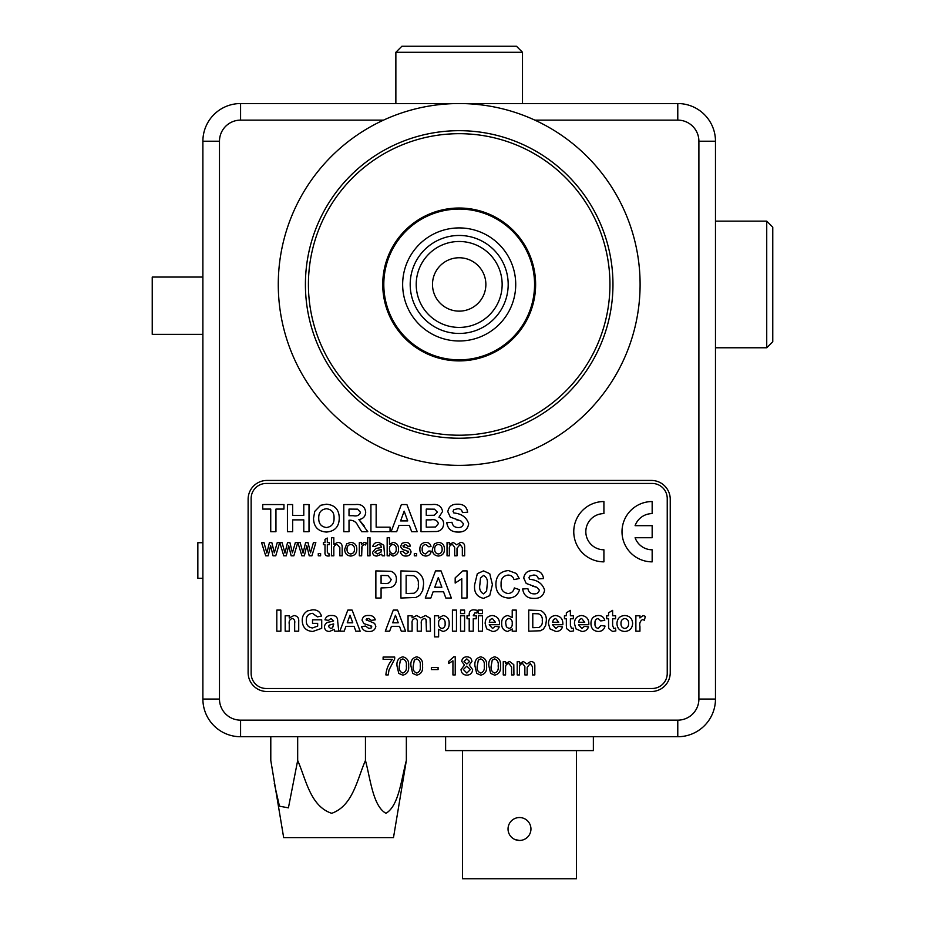 <?xml version="1.0" encoding="UTF-8"?>
<svg xmlns="http://www.w3.org/2000/svg" width="925" height="925" viewBox="0 0 925 925"><rect width="100%" height="100%" fill="white"/><g stroke="black" fill="none" stroke-linecap="round" stroke-linejoin="round"><path stroke-width="1.39" d="M248.12 672.66A18.847 18.847 0 0 0 266.967 691.507L651.408 691.507A18.847 18.847 0 0 0 670.243 672.66L670.243 499.28A18.847 18.847 0 0 0 651.408 480.445L266.967 480.445A18.847 18.847 0 0 0 248.12 499.28L248.12 672.66M698.895 699.046L715.476 699.046A37.694 37.694 0 0 1 677.782 736.728L240.581 736.728A37.694 37.694 0 0 1 202.887 699.046L202.887 141.224A37.694 37.694 0 0 1 240.581 103.542L677.782 103.542A37.694 37.694 0 0 1 715.476 141.224L715.476 699.046A37.694 37.694 0 0 1 677.782 736.728L677.782 720.147A21.102 21.102 0 0 0 698.895 699.046L698.895 141.224A21.102 21.102 0 0 0 677.782 120.123L534.847 120.123M382.742 284.449A76.44 76.44 0 0 0 459.182 360.889A76.44 76.44 0 0 0 535.621 284.449A76.44 76.44 0 0 0 459.182 208.021A76.44 76.44 0 0 0 382.742 284.449M459.182 227.92A56.541 56.541 0 0 0 402.653 284.449A56.541 56.541 0 0 0 459.182 340.99A56.541 56.541 0 0 0 515.722 284.449A56.541 56.541 0 0 0 459.182 227.92M459.182 359.837A75.376 75.376 0 0 0 534.569 284.449A75.376 75.376 0 0 0 459.182 209.073A75.376 75.376 0 0 0 383.806 284.449A75.376 75.376 0 0 0 459.182 359.837M519.492 840.455A11.458 11.458 0 0 1 508.033 828.997A11.458 11.458 0 0 1 519.492 817.538A11.458 11.458 0 0 1 530.95 828.997A11.458 11.458 0 0 1 519.492 840.455L515.098 839.576M576.472 750.603L576.472 878.75L462.5 878.75L462.5 750.603M593.364 736.728L593.364 750.603L445.619 750.603L445.619 736.728M270.794 736.728L270.794 760.477L283.674 837.634L393.483 837.634L406.353 760.477L406.353 736.728M274.262 783.29L279.454 806.184L288.415 807.849L297.677 760.477C305.944 779.035 310.164 806.218 331.693 813.306C353.038 805.791 357.223 779.035 365.456 760.477C370.439 779.035 372.995 806.218 385.979 813.306C398.86 805.791 401.381 779.035 406.353 760.477M297.677 760.477L297.677 736.728M365.456 760.477L365.456 736.728M202.887 578.287L197.846 578.287L197.846 542.709L202.887 542.709M766.732 221.133L772.768 227.168L772.768 341.741L766.732 347.777L766.732 221.133L715.476 221.133M395.865 52.286L401.889 46.25L516.474 46.25L522.498 52.286L395.865 52.286L395.865 103.542M459.182 133.686A150.763 150.763 0 0 0 308.418 284.449A150.763 150.763 0 0 0 459.182 435.212A150.763 150.763 0 0 0 609.945 284.449A150.763 150.763 0 0 0 459.182 133.686M459.182 438.23A153.781 153.781 0 0 1 305.412 284.449A153.781 153.781 0 0 1 459.182 130.679A153.781 153.781 0 0 1 612.963 284.449A153.781 153.781 0 0 1 459.182 438.23M459.182 103.542A180.918 180.918 0 0 1 640.1 284.449A180.918 180.918 0 0 1 459.182 465.368A180.918 180.918 0 0 1 278.275 284.449A180.918 180.918 0 0 1 459.182 103.542M354.46 549.138C354.553 546.432 353.315 544.871 350.76 544.455C348.17 544.871 346.933 546.455 347.037 549.207C346.933 551.959 348.17 553.543 350.76 553.971C353.362 553.52 354.599 551.913 354.46 549.138C354.553 546.432 353.315 544.871 350.76 544.455C348.17 544.871 346.933 546.455 347.037 549.207C346.933 551.959 348.17 553.543 350.76 553.971C353.362 553.52 354.599 551.913 354.46 549.138M426.252 509.085L426.252 515.352L434.207 515.26L437.386 512.173L434.484 509.178L426.252 509.085L426.252 515.352M421.025 531.702L421.025 504.564L431.963 504.564C437.826 503.778 441.375 506.056 442.601 511.386L438.924 517.272C441.988 518.382 443.561 520.567 443.642 523.827C443.353 528.21 441.075 530.777 436.797 531.517L421.025 531.702M426.252 519.873L426.252 527.181L435.525 527.007L438.427 523.596C437.328 520.359 434.819 519.11 430.9 519.873L426.252 519.873L426.252 527.181M435.525 527.007L438.427 523.596C437.328 520.359 434.819 519.11 430.9 519.873M598.151 615.507C601.585 615.472 603.794 617.102 604.765 620.374L600.707 620.918L598.117 618.478C595.781 619.033 594.74 620.629 595.018 623.265C594.683 626.075 595.746 627.821 598.209 628.491L600.972 625.52L605.031 626.063C604.141 629.647 601.84 631.451 598.128 631.474C593.399 631.023 591.006 628.364 590.959 623.496C590.994 618.605 593.388 615.946 598.151 615.507M581.86 628.491L584.473 626.329L588.531 626.872C587.375 629.925 585.155 631.463 581.871 631.474L575.974 628.873L574.46 623.6C574.483 618.779 576.83 616.073 581.501 615.507C586.693 616.166 589.132 619.23 588.797 624.71L578.518 624.71L581.86 628.491L578.518 624.71M578.587 622.271L584.739 622.271L581.675 618.478L579.455 619.507L578.587 622.271L584.739 622.271L581.675 618.478L579.455 619.507L578.587 622.271M492.562 628.491L495.176 626.329L499.234 626.872C498.078 629.925 495.858 631.463 492.574 631.474L486.677 628.873L485.163 623.6C485.186 618.779 487.533 616.073 492.204 615.507C497.396 616.166 499.835 619.23 499.5 624.71L489.221 624.71L492.562 628.491L489.221 624.71L499.5 624.71M489.29 622.271L495.442 622.271L492.377 618.478L490.158 619.507L489.29 622.271L495.442 622.271L492.377 618.478L490.158 619.507L489.29 622.271M397.588 610.095L405.601 631.197L401.3 631.197L399.519 626.329L391.425 626.329L389.645 631.197L385.309 631.197L393.287 610.095L397.588 610.095M392.697 622.814L398.236 622.814L395.461 615.241L392.697 622.814L398.236 622.814L395.461 615.241L392.697 622.814M398.779 673.412L397.022 666C396.455 660.97 398.397 657.906 402.826 656.831C407.243 657.918 409.174 660.97 408.619 666C409.185 671.03 407.254 674.082 402.826 675.157L398.779 673.412M399.346 665.988C398.767 669.538 399.935 671.897 402.826 673.065C405.717 671.897 406.873 669.538 406.306 665.988C406.873 662.427 405.705 660.068 402.791 658.912L400.386 660.161L399.346 665.988C398.767 669.538 399.935 671.897 402.826 673.065C405.717 671.897 406.873 669.538 406.306 665.988C406.873 662.427 405.705 660.068 402.791 658.912L400.386 660.161L399.346 665.988M667.237 498.529A15.077 15.077 0 0 0 652.16 483.451L266.215 483.451A15.077 15.077 0 0 0 251.137 498.529L251.137 673.412A15.077 15.077 0 0 0 266.215 688.489L652.16 688.489A15.077 15.077 0 0 0 667.237 673.412L667.237 498.529M457.898 532.048C451.458 532.083 447.746 528.95 446.775 522.648L451.99 522.301C452.591 525.712 454.603 527.447 458.037 527.528C460.985 527.701 462.801 526.452 463.471 523.781L460.928 520.96L450.325 517.121L447.816 511.71C448.741 506.518 451.967 504.021 457.493 504.217C463.367 503.986 466.743 506.657 467.645 512.219L462.431 512.566C461.933 509.906 460.303 508.634 457.551 508.738L453.886 509.698L453.042 511.352L453.84 512.959C461.644 513.733 466.593 517.318 468.697 523.723C467.692 529.551 464.096 532.326 457.898 532.048M286.276 555.821L283.79 555.821L279.778 542.605L282.079 542.605L284.958 553.069L287.525 542.605L289.918 542.605L292.416 552.792L295.329 542.605L297.757 542.605L293.838 555.821L291.144 555.821L288.704 545.646L286.276 555.821M449.353 555.821L447.041 555.821L447.041 542.605L449.353 542.605L449.353 544.663L453.134 542.374L456.649 544.825L460.65 542.374C463.367 542.536 464.708 544.016 464.662 546.791L464.662 555.821L462.338 555.821L462.338 547.646L460.095 544.455L457.008 548.282L457.008 555.821L454.684 555.821L454.684 547.392L452.464 544.455C450.105 544.952 449.064 546.49 449.353 549.092L449.353 555.821M412.7 673.412L410.943 666C410.376 660.97 412.307 657.906 416.736 656.831C421.164 657.918 423.095 660.97 422.54 666C423.095 671.03 421.164 674.082 416.736 675.157L412.7 673.412M413.255 665.988C412.689 669.538 413.845 671.897 416.736 673.065C419.626 671.897 420.783 669.538 420.216 665.988C420.783 662.427 419.615 660.068 416.712 658.912L414.308 660.161L413.255 665.988C412.689 669.538 413.845 671.897 416.736 673.065C419.626 671.897 420.783 669.538 420.216 665.988C420.783 662.427 419.615 660.068 416.712 658.912L414.308 660.161L413.255 665.988M490.632 673.412L488.874 666C488.308 660.97 490.238 657.906 494.667 656.831C499.095 657.918 501.026 660.97 500.471 666C501.026 671.03 499.095 674.082 494.667 675.157L490.632 673.412M491.187 665.988C490.62 669.538 491.776 671.897 494.667 673.065C497.558 671.897 498.725 669.538 498.147 665.988C498.725 662.427 497.546 660.068 494.644 658.912L492.239 660.161L491.187 665.988C490.62 669.538 491.776 671.897 494.667 673.065C497.558 671.897 498.725 669.538 498.147 665.988C498.725 662.427 497.546 660.068 494.644 658.912L492.239 660.161L491.187 665.988M368.855 631.474C365.155 631.613 362.704 629.983 361.502 626.607L365.56 626.063L368.855 628.491L371.249 627.925L371.781 626.861L371.492 626.109L363.872 623.623L362.045 620.201C362.716 616.836 364.866 615.275 368.508 615.507C371.942 615.264 374.197 616.697 375.296 619.831L371.237 620.374L368.613 618.478L366.103 619.738L374.602 623.369L375.839 626.364C375.076 629.96 372.752 631.659 368.855 631.474M456.476 631.197L452.417 631.197L452.417 610.095L456.476 610.095L456.476 631.197M516.277 610.095L516.277 631.197L512.219 631.197L512.219 628.977L507.709 631.474C503.535 630.607 501.523 627.925 501.662 623.427C501.512 618.848 503.605 616.2 507.917 615.507L512.219 617.611L512.219 610.095L516.277 610.095M505.721 623.196L506.38 626.861L509.004 628.491C511.352 627.855 512.415 626.225 512.219 623.6C512.508 620.837 511.421 619.126 508.97 618.478C506.623 619.045 505.547 620.606 505.721 623.196L506.38 626.861L509.004 628.491C511.352 627.855 512.415 626.225 512.219 623.6C512.508 620.837 511.421 619.126 508.97 618.478C506.623 619.045 505.547 620.606 505.721 623.196M642.563 619.565C640.158 620.941 639.279 623.3 639.938 626.63L639.938 631.197L635.88 631.197L635.88 615.772L639.938 615.772L639.938 617.935L643.002 615.507L645.349 616.362L644.401 620.224L642.563 619.565C640.158 620.941 639.279 623.3 639.938 626.63M566.343 625.589L566.343 618.756L564.447 618.756L564.447 615.772L566.343 615.772L566.343 612.801L570.401 610.361L570.401 615.772L573.373 615.772L573.373 618.756L570.401 618.756L570.401 625.381L571.558 628.491L573.234 628.11L573.65 630.931L570.378 631.474L566.47 628.503L566.343 618.756M552.537 624.71L555.89 628.491L558.492 626.329L562.55 626.872C561.394 629.925 559.186 631.463 555.89 631.474L549.993 628.873L548.479 623.6C548.502 618.779 550.849 616.073 555.52 615.507C560.712 616.166 563.152 619.23 562.816 624.71L552.537 624.71L555.89 628.491M474.964 612.801L473.253 615.772L476.236 615.772L476.236 618.756L473.253 618.756L473.253 631.197L469.195 631.197L469.195 618.756L467.033 618.756L467.033 615.772L469.195 615.772L469.195 614.663C469.114 611.471 470.686 609.853 473.924 609.829L477.312 610.315L476.907 613.032L474.964 612.801L473.253 615.772M368.855 628.491L371.249 627.925L371.781 626.861L370.127 625.577M368.613 618.478L366.52 618.918L366.497 620.455M354.055 626.329L345.962 626.329L344.181 631.197L339.845 631.197L347.823 610.095L352.124 610.095L360.149 631.197L355.836 631.197L354.055 626.329L345.962 626.329M312.534 613.344C308.337 613.726 306.256 616.073 306.302 620.397C306.163 624.895 308.233 627.404 312.523 627.959L317.657 626.109L317.657 623.357L312.523 623.357L312.523 619.831L321.715 619.831L321.715 628.318L312.812 631.474C306.059 631.035 302.533 627.404 302.232 620.571C302.174 616.27 303.955 613.044 307.597 610.87L312.581 609.829C317.194 609.668 320.154 611.749 321.449 616.05L317.391 616.859L312.534 613.344C308.337 613.726 306.256 616.073 306.302 620.397C306.163 624.895 308.233 627.404 312.523 627.959L317.657 626.109L317.657 623.357M294.659 623.288C295.144 620.814 294.37 619.207 292.335 618.478C289.756 619.276 288.727 621.172 289.248 624.178L289.248 631.197L285.189 631.197L285.189 615.772L289.248 615.772L289.248 618.004L293.942 615.507C297.457 615.923 299.053 617.981 298.717 621.658L298.717 631.197L294.659 631.197L294.659 623.288C295.144 620.814 294.37 619.207 292.335 618.478C289.756 619.276 288.727 621.172 289.248 624.178M533.945 593.862C536.893 594.035 538.697 592.786 539.379 590.115L536.835 587.294L526.221 583.455L523.723 578.044C524.648 572.864 527.863 570.355 533.39 570.552C539.263 570.32 542.651 572.991 543.553 578.553L538.327 578.9C537.83 576.24 536.211 574.968 533.459 575.072L529.794 576.032L528.938 577.686L529.748 579.293C537.541 580.067 542.489 583.652 544.594 590.058C543.599 595.885 539.992 598.66 533.794 598.382C527.366 598.417 523.654 595.284 522.671 588.994L527.898 588.635C528.499 592.046 530.511 593.781 533.945 593.862C536.893 594.035 538.697 592.786 539.379 590.115L536.835 587.294L532.43 586.115M508.091 575.072C503.119 575.812 500.795 578.83 501.107 584.126C500.703 589.549 503.015 592.671 508.056 593.515C511.49 593.249 513.583 591.387 514.323 587.942L519.549 589.688C517.838 595.214 514.08 598.001 508.264 598.036C500.217 597.238 496.101 592.74 495.892 584.531C495.962 576.009 500.159 571.349 508.449 570.552L516.451 573.512L519.202 578.553L513.976 579.593C513.121 576.668 511.155 575.153 508.091 575.072C503.119 575.812 500.795 578.83 501.107 584.126C500.703 589.549 503.015 592.671 508.056 593.515M532.499 666.752L530.256 663.56L527.169 667.376L527.169 674.926L524.857 674.926L524.857 666.486L522.625 663.56C520.266 664.046 519.226 665.595 519.515 668.185L519.515 674.926L517.202 674.926L517.202 661.699L519.515 661.699L519.515 663.768L523.296 661.468L526.811 663.919L530.811 661.468C533.528 661.641 534.87 663.109 534.823 665.896L534.823 674.926L532.499 674.926L532.499 666.752L530.256 663.56L527.169 667.376M511.606 667.029L508.958 663.56C506.53 663.861 505.408 665.295 505.57 667.838L505.57 674.926L503.246 674.926L503.246 661.699L505.57 661.699L505.57 663.549L509.594 661.468L513.803 664.67L513.918 674.926L511.606 674.926L511.606 667.029L508.958 663.56C506.53 663.861 505.408 665.295 505.57 667.838M462.338 547.646L460.095 544.455L457.008 548.282M454.684 547.392L452.464 544.455M377.539 548.236L381.354 547.473L380.765 545.16L378.36 544.455L375.111 546.548L372.787 546.317C373.677 543.484 375.677 542.177 378.776 542.374L383.806 545.264L384.615 555.821L382.291 555.821L381.597 554.202L376.88 556.052C374.29 556.064 372.844 554.815 372.555 552.317L375.631 548.56L381.354 547.473L380.765 545.16L378.36 544.455M339.845 547.6L337.174 544.455C334.781 544.802 333.671 546.224 333.821 548.733L333.821 555.821L331.497 555.821L331.497 537.726L333.821 537.726L333.821 544.339L337.694 542.374C340.828 542.582 342.319 544.282 342.169 547.484L342.169 555.821L339.845 555.821L339.845 547.6L337.174 544.455C334.781 544.802 333.671 546.224 333.821 548.733M327.323 544.686L327.323 552.19L328.502 553.971L329.416 553.902L329.647 555.856L328.005 556.052C325.681 555.89 324.675 554.572 325.01 552.109L325.01 544.686L323.38 544.686L323.38 542.605L325.01 542.605L325.01 539.379L327.323 538.061L327.323 542.605L329.416 542.605L329.416 544.686L327.323 544.686L327.323 552.19L328.502 553.971M458.037 527.528C460.985 527.701 462.801 526.452 463.471 523.781L460.928 520.96L456.522 519.781M457.551 508.738L453.886 509.698L453.042 511.352L453.84 512.959M409.382 525.435L398.964 525.435L396.675 531.702L391.113 531.702L401.369 504.564L406.896 504.564L417.198 531.702L411.671 531.702L409.382 525.435L398.964 525.435M292.647 515.352L303.782 515.352L303.782 504.564L309.008 504.564L309.008 531.702L303.782 531.702L303.782 519.873L292.647 519.873L292.647 531.702L287.432 531.702L287.432 504.564L292.647 504.564L292.647 515.352L303.782 515.352M358.9 519.549L367.803 531.702L361.698 531.702L357.836 525.539C356.252 522.116 353.697 520.347 350.182 520.22L349.014 520.22L349.014 531.702L343.788 531.702L343.788 504.564L355.177 504.564C361.305 503.871 364.808 506.368 365.71 512.08C365.479 516.393 363.213 518.879 358.9 519.549L364.508 526.325M364.034 544.455L362.01 546.143L361.652 555.821L359.328 555.821L359.328 542.605L361.421 542.605L361.421 544.443L364.126 542.374L366.288 542.987L365.572 544.998L364.034 544.455L362.01 546.143L361.652 548.803M405.902 553.971L408.734 552.086L405.763 550.34C402.942 550.063 401.23 548.687 400.618 546.201L402.074 543.299L405.312 542.374C408.087 542.247 409.775 543.484 410.365 546.074L408.041 546.317L405.474 544.455L402.942 545.97L405.705 547.692C408.607 547.97 410.388 549.346 411.058 551.843C410.573 554.665 408.85 556.064 405.878 556.052C402.803 556.098 400.976 554.63 400.386 551.647L402.71 551.416L405.902 553.971L408.734 552.086L407.948 551.011M416.62 553.497L416.62 555.821L414.308 555.821L414.308 553.497L416.62 553.497M425.812 544.455C423.234 544.86 422.031 546.444 422.193 549.196C422.008 551.936 423.188 553.532 425.731 553.971L428.911 550.953L431.235 551.184C430.68 554.237 428.876 555.856 425.801 556.052C421.823 555.636 419.846 553.37 419.869 549.265C419.811 545.114 421.788 542.813 425.801 542.374C428.633 542.42 430.368 543.808 431.004 546.548L428.68 546.779L425.812 544.455C423.234 544.86 422.031 546.444 422.193 549.196C422.008 551.936 423.188 553.532 425.731 553.971M443.538 591.769L433.12 591.769L430.83 598.036L425.257 598.036L435.525 570.898L441.052 570.898L451.354 598.036L445.827 598.036L443.538 591.769L433.12 591.769M333.624 620.918L331.011 618.478L328.491 620.374L324.964 619.831C325.958 616.755 328.109 615.322 331.416 615.507C335.694 615.287 337.787 617.264 337.683 621.415L338.77 631.197L334.711 631.197L334.179 629.393L329.473 631.474C326.409 631.393 324.733 629.856 324.432 626.849C324.825 623.843 326.618 622.201 329.82 621.935L333.624 620.918L331.011 618.478M399.519 626.329L391.425 626.329M426.437 622.34L426.02 619.357L424.297 618.478C421.881 619.218 420.887 620.976 421.303 623.751L421.303 631.197L417.244 631.197L417.244 622.698C417.684 620.467 416.99 619.056 415.152 618.478C412.689 619.137 411.671 620.86 412.099 623.67L412.099 631.197L408.041 631.197L408.041 615.772L412.099 615.772L412.099 617.842L416.678 615.507L420.817 617.842L425.488 615.507L430.079 618.212L430.495 631.197L426.437 631.197L426.02 619.357L424.297 618.478C421.881 619.218 420.887 620.976 421.303 623.751M598.117 618.478C595.781 619.033 594.74 620.629 595.018 623.265M608.558 625.589L608.558 618.756L606.661 618.756L606.661 615.772L608.558 615.772L608.558 612.801L612.616 610.361L612.616 615.772L615.587 615.772L615.587 618.756L612.616 618.756L612.616 625.381L613.772 628.491L615.449 628.11L615.853 630.931L612.593 631.474L608.685 628.503L608.558 618.756M400.606 520.914L407.717 520.914L404.156 511.178L400.606 520.914L407.717 520.914L404.156 511.178L400.606 520.914M390.061 531.702L370.925 531.702L370.925 504.564L376.151 504.564L376.151 527.181L390.061 527.181L390.061 531.702M381.007 552.063L381.366 549.554L377.874 550.283L374.868 552.19L377.412 553.971L381.007 552.063L381.366 549.554L377.874 550.283L374.868 552.19L377.412 553.971L381.007 552.063M396.212 549.196C396.397 546.582 395.287 544.998 392.894 544.455C390.512 544.975 389.367 546.536 389.483 549.115L390.096 552.341L392.801 553.971C395.218 553.416 396.351 551.832 396.212 549.196C396.397 546.582 395.287 544.998 392.894 544.455C390.512 544.975 389.367 546.536 389.483 549.115L390.096 552.341L392.801 553.971C395.218 553.416 396.351 551.832 396.212 549.196M303.782 519.873L292.647 519.873M275.951 531.702L270.736 531.702L270.736 509.085L262.735 509.085L262.735 504.564L283.952 504.564L283.952 509.085L275.951 509.085L275.951 531.702M442.138 549.138C442.219 546.432 440.982 544.871 438.427 544.455C435.837 544.871 434.6 546.455 434.715 549.207C434.6 551.959 435.837 553.543 438.427 553.971C441.028 553.52 442.266 551.913 442.138 549.138C442.219 546.432 440.982 544.871 438.427 544.455C435.837 544.871 434.6 546.455 434.715 549.207C434.6 551.959 435.837 553.543 438.427 553.971C441.028 553.52 442.266 551.913 442.138 549.138M552.607 622.271L558.758 622.271L555.705 618.478L553.474 619.507L552.607 622.271L558.758 622.271L555.705 618.478L553.474 619.507L552.607 622.271M470.316 669.619L466.79 666.104L463.356 669.55L466.859 673.065L470.316 669.619L466.79 666.104L463.356 669.55L466.859 673.065L470.316 669.619M469.623 661.514L466.836 658.912L464.049 661.41L466.859 664.023L469.623 661.514L466.836 658.912L464.049 661.41L466.859 664.023L469.623 661.514M476.71 673.412L474.953 666C474.398 660.97 476.329 657.906 480.757 656.831C485.174 657.918 487.105 660.97 486.55 666C487.117 671.03 485.186 674.082 480.757 675.157L476.71 673.412M480.722 658.912L478.317 660.161L477.277 665.988C476.699 669.538 477.867 671.897 480.757 673.065C483.648 671.897 484.804 669.538 484.238 665.988C484.804 662.427 483.636 660.068 480.722 658.912L478.317 660.161L477.277 665.988C476.699 669.538 477.867 671.897 480.757 673.065C483.648 671.897 484.804 669.538 484.238 665.988M528.73 631.197L528.73 610.095L540.466 610.5C544.686 612.512 546.64 615.969 546.317 620.848L545.669 625.346L543.426 629.069L540.443 630.757L528.73 631.197M532.788 613.61L532.788 627.682L538.824 627.485C541.53 626.19 542.674 623.924 542.258 620.652C542.651 617.276 541.391 614.998 538.466 613.818L532.788 613.61L532.788 627.682L538.824 627.485C541.53 626.19 542.674 623.924 542.258 620.652C542.651 617.276 541.391 614.998 538.466 613.818L532.788 613.61M482.457 631.197L478.398 631.197L478.398 615.772L482.457 615.772L482.457 631.197M482.457 613.61L478.398 613.61L478.398 610.095L482.457 610.095L482.457 613.61M387.957 575.604L381.077 575.419L381.077 583.421L384.21 583.421C387.98 584.045 390.304 582.704 391.171 579.397L387.957 575.604L381.077 575.419L381.077 583.421L384.21 583.421C387.98 584.045 390.304 582.704 391.171 579.397L387.957 575.604M413.429 575.685L406.133 575.419L406.133 593.515L413.891 593.249C417.372 591.595 418.84 588.67 418.308 584.473C418.817 580.137 417.187 577.2 413.429 575.685L406.133 575.419L406.133 593.515L413.891 593.249C417.372 591.595 418.84 588.67 418.308 584.473C418.817 580.137 417.187 577.2 413.429 575.685M464.593 631.197L460.534 631.197L460.534 615.772L464.593 615.772L464.593 631.197M464.593 613.61L460.534 613.61L460.534 610.095L464.593 610.095L464.593 613.61M438.311 577.512L434.75 587.248L441.873 587.248L438.311 577.512L434.75 587.248L441.873 587.248L438.311 577.512M417.244 622.698C417.684 620.467 416.99 619.056 415.152 618.478C412.689 619.137 411.671 620.86 412.099 623.67M486.608 591.191L487.186 584.646C487.995 580.276 486.77 577.2 483.532 575.419L480.468 578.079L479.878 584.646C479.081 589.017 480.295 592.093 483.532 593.862L486.608 591.191L487.186 584.646C487.995 580.276 486.77 577.2 483.532 575.419L480.468 578.079L479.878 584.646C479.081 589.017 480.295 592.093 483.532 593.862L486.608 591.191M434.553 636.886L434.553 615.772L438.623 615.772L438.623 618.004L443.133 615.507C447.284 616.316 449.296 618.952 449.168 623.404C449.296 627.971 447.226 630.653 442.948 631.474L438.623 629.266L438.623 636.886L434.553 636.886M438.623 623.23C438.369 626.028 439.491 627.786 441.977 628.491C444.347 627.821 445.399 626.132 445.11 623.438C445.341 620.779 444.278 619.126 441.907 618.478C439.537 619.033 438.438 620.617 438.623 623.23C438.369 626.028 439.491 627.786 441.977 628.491C444.347 627.821 445.399 626.132 445.11 623.438C445.341 620.779 444.278 619.126 441.907 618.478C439.537 619.033 438.438 620.617 438.623 623.23M347.233 622.814L352.772 622.814L349.997 615.241L347.233 622.814L352.772 622.814L349.997 615.241M333.624 624.664L333.624 623.889L329.231 625.15L328.491 626.503L330.607 628.491L332.572 627.809L333.624 623.889L329.231 625.15L328.491 626.503L330.607 628.491L332.572 627.809L333.624 624.664M280.865 631.197L276.806 631.197L276.806 610.095L280.865 610.095L280.865 631.197M533.459 575.072L529.794 576.032L528.938 577.686L529.748 579.293M467.009 570.898L467.009 598.036L461.795 598.036L461.795 578.715L455.181 583.074L455.181 577.859L462.824 570.898L467.009 570.898M477.346 573.65L483.532 570.898L489.741 573.685L492.412 584.646L489.718 595.631L483.532 598.382C476.757 596.798 473.797 592.197 474.664 584.6L477.346 573.65M400.907 598.036L400.907 570.898L415.996 571.419C421.43 574.009 423.939 578.449 423.523 584.727L422.702 590.497L419.8 595.295L415.972 597.457L400.907 598.036M381.077 598.036L375.862 598.036L375.862 570.898L390.974 571.315C394.617 572.691 396.42 575.35 396.386 579.316C396.351 583.548 394.339 586.288 390.338 587.548L381.077 587.942L381.077 598.036M603.909 501.547A30.155 30.155 0 0 0 573.766 531.702A30.155 30.155 0 0 0 603.909 561.857L603.909 549.785A18.095 18.095 0 0 1 585.826 531.702A18.095 18.095 0 0 1 603.909 513.606L603.909 501.547M652.16 501.547A30.155 30.155 0 0 0 622.005 531.702A30.155 30.155 0 0 0 652.16 561.857L652.16 549.785A18.095 18.095 0 0 1 635.105 537.726L652.16 537.726L652.16 525.666L635.105 525.666A18.095 18.095 0 0 1 652.16 513.606L652.16 501.547M524.857 666.486L522.625 663.56M455.239 656.831L455.239 674.926L452.926 674.926L452.926 660.82L448.741 663.491L448.741 661.352L453.747 656.831L455.239 656.831M461.043 669.596L464.477 664.994L461.737 661.398C462.084 658.438 463.772 656.923 466.813 656.831C469.865 656.935 471.577 658.473 471.935 661.456L469.252 664.994L472.64 669.654C472.293 673.146 470.363 674.972 466.836 675.157C463.286 674.961 461.355 673.111 461.043 669.596M438.08 669.584L431.351 669.584L431.351 667.503L438.08 667.503L438.08 669.584M392.385 659.386L383.112 659.386L383.112 657.062L394.709 657.062L394.709 658.935L389.009 670.001L388.211 674.926L385.887 674.926C386.349 669.041 388.512 663.861 392.385 659.386M624.803 631.474C619.727 631.093 617.114 628.364 616.94 623.277C617.345 618.432 619.958 615.842 624.78 615.507C629.671 615.888 632.295 618.524 632.631 623.45C632.307 628.376 629.694 631.047 624.803 631.474M620.999 623.485C620.883 626.329 622.155 627.994 624.791 628.491C627.439 627.982 628.699 626.306 628.572 623.462C628.688 620.64 627.428 618.987 624.791 618.478C622.155 618.987 620.883 620.652 620.999 623.485C620.883 626.329 622.155 627.994 624.791 628.491C627.439 627.982 628.699 626.306 628.572 623.462C628.688 620.64 627.428 618.987 624.791 618.478C622.155 618.987 620.883 620.652 620.999 623.485M438.427 556.052C434.403 555.648 432.391 553.358 432.391 549.207L434.38 543.819L438.427 542.374C442.381 542.767 444.382 544.987 444.451 549.022C444.543 553.254 442.543 555.59 438.427 556.052M405.474 544.455L402.942 545.97L403.947 547.184M389.483 553.844L389.483 555.821L387.17 555.821L387.17 537.726L389.483 537.726L389.483 544.386L393.033 542.374C396.721 542.917 398.548 545.126 398.536 549.011C398.629 553.011 396.79 555.358 393.021 556.052L389.483 553.844M370 555.821L367.688 555.821L367.688 537.726L370 537.726L370 555.821M350.76 556.052C346.725 555.648 344.713 553.358 344.724 549.207L346.713 543.819L350.76 542.374C354.703 542.767 356.715 544.987 356.784 549.022C356.877 553.254 354.865 555.59 350.76 556.052M320.605 555.821L318.281 555.821L318.281 553.497L320.605 553.497L320.605 555.821M304.36 555.821L301.885 555.821L297.873 542.605L300.163 542.605L303.042 553.069L305.608 542.605L308.013 542.605L310.511 552.792L313.425 542.605L315.841 542.605L311.922 555.821L309.228 555.821L306.799 545.646L304.36 555.821M268.181 555.821L265.695 555.821L261.567 542.605L263.983 542.605L266.863 553.069L269.429 542.605L271.834 542.605L274.332 552.792L277.246 542.605L279.662 542.605L275.743 555.821L273.048 555.821L270.62 545.646L268.181 555.821M357.836 525.539C356.252 522.116 353.697 520.347 350.182 520.22L349.014 520.22M349.014 509.085L349.014 515.699L353.211 515.699C356.969 516.485 359.397 515.352 360.496 512.323L357.593 509.166L349.014 509.085L349.014 515.699L353.211 515.699C356.969 516.485 359.397 515.352 360.496 512.323L357.593 509.166M326.433 532.048C318.038 531.413 313.737 526.822 313.529 518.289L314.743 511.398L320.64 505.281L326.363 504.217C334.804 504.911 339.105 509.559 339.267 518.173C339.105 526.73 334.827 531.355 326.433 532.048M318.743 518.116C318.605 523.643 321.172 526.776 326.421 527.528C331.693 526.764 334.237 523.596 334.052 518.035C334.249 512.496 331.705 509.397 326.421 508.738C321.125 509.421 318.558 512.543 318.743 518.116C318.605 523.643 321.172 526.776 326.421 527.528C331.693 526.764 334.237 523.596 334.052 518.035C334.249 512.496 331.705 509.397 326.421 508.738C321.125 509.421 318.558 512.543 318.743 518.116M434.207 515.26L437.386 512.173L434.484 509.178M459.182 311.135A26.686 26.686 0 0 0 485.868 284.449A26.686 26.686 0 0 0 459.182 257.763A26.686 26.686 0 0 0 432.495 284.449A26.686 26.686 0 0 0 459.182 311.135M459.182 333.451A49.002 49.002 0 0 1 410.191 284.449A49.002 49.002 0 0 1 459.182 235.459A49.002 49.002 0 0 1 508.183 284.449A49.002 49.002 0 0 1 459.182 333.451A49.002 49.002 0 0 0 508.183 284.449A49.002 49.002 0 0 0 459.182 235.459M202.887 334.353L152.232 334.353L152.232 277.061L202.887 277.061M240.581 720.147L240.581 736.728A37.694 37.694 0 0 1 202.887 699.046L219.479 699.046A21.102 21.102 0 0 0 240.581 720.147L677.782 720.147M202.887 141.224L219.479 141.224L219.479 699.046M383.517 120.123L240.581 120.123A21.102 21.102 0 0 0 219.479 141.224M698.895 141.224L715.476 141.224M677.782 120.123L677.782 103.542M240.581 120.123L240.581 103.542M459.182 241.483A42.966 42.966 0 0 0 416.215 284.449A42.966 42.966 0 0 0 459.182 327.415A42.966 42.966 0 0 0 502.148 284.449A42.966 42.966 0 0 0 459.182 241.483M715.476 347.777L766.732 347.777M522.498 103.542L522.498 52.286"/></g></svg>
